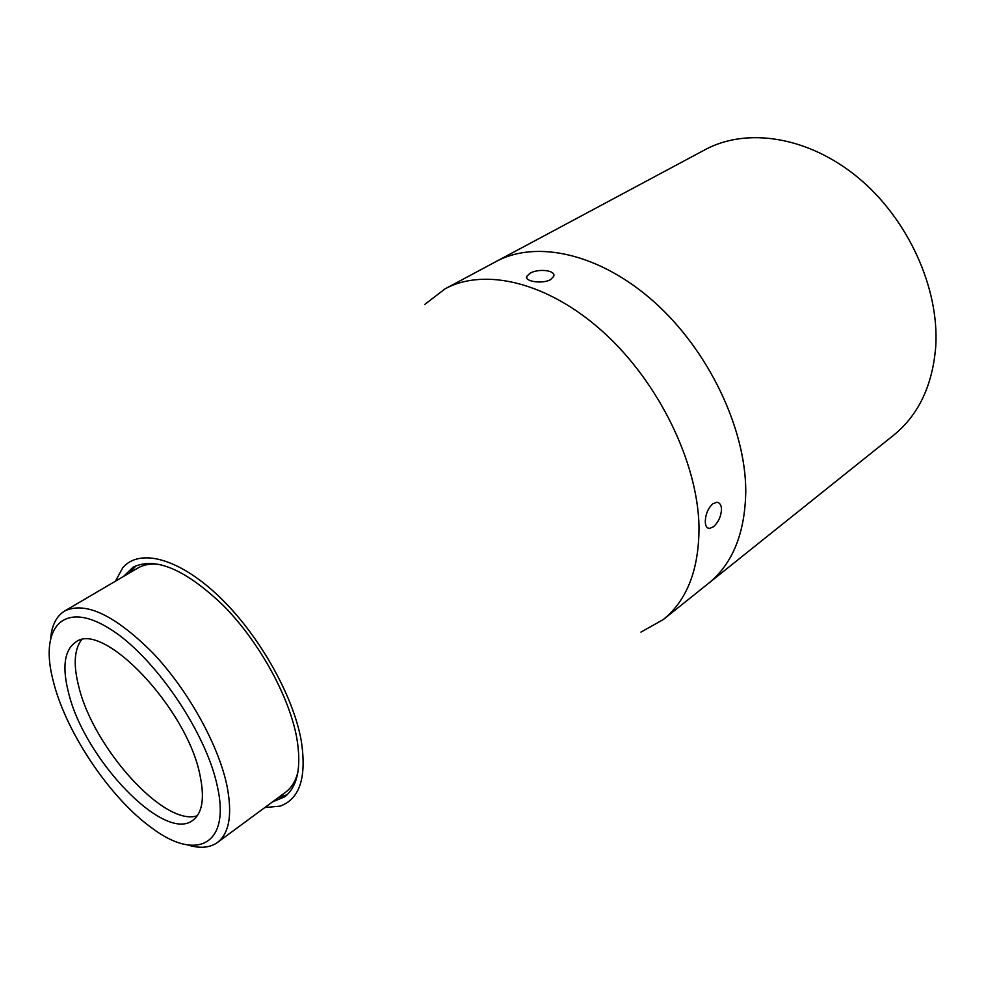 <?xml version="1.0" encoding="UTF-8"?>
<svg xmlns="http://www.w3.org/2000/svg" width="985" height="985" viewBox="0 0 985 985"><rect width="100%" height="100%" fill="white"/><g stroke="black" fill="none" stroke-linecap="round" stroke-linejoin="round"><path stroke-width="1.48" d="M640.952 632.111L663.262 619.577L708.461 583.403C732.754 563.715 745.189 532.885 745.768 490.887C745.177 532.885 732.741 563.728 708.449 583.415L893.567 435.259C918.623 414.931 932.684 385.258 935.75 346.252C939.345 288.051 908.047 218.965 858.218 177.719C808.365 136.398 746.852 127.09 705.162 149.658L445.072 288.839L424.769 304.427M745.756 490.899C745.596 428.143 708.424 350.328 654.188 301.939C599.914 253.453 536.419 239.614 496.108 261.53C536.431 239.614 599.927 253.453 654.188 301.939C708.424 350.315 745.608 428.13 745.768 490.887M713.288 526.876L709.335 528.489C706.811 528.268 705.457 526.015 705.285 521.718C705.506 514.232 708.03 508.248 712.857 503.754L716.895 502.276C719.764 502.621 721.303 504.985 721.512 509.356C721.02 516.633 718.287 522.481 713.288 526.876M550.603 279.58C542.55 284.357 524.119 281.402 526.716 276.391L529.93 273.337C537.995 268.314 556.131 270.099 553.718 276.342L550.603 279.58M272.352 801.975L284.591 796.865C297.568 786.867 301.644 767.278 296.805 738.085C289.344 696.912 259.843 642.959 224.506 606.674C186.079 569.564 155.593 556.402 133.073 567.188L123.556 576.422M136.189 565.636L129.491 572.938M264.78 807.565L280.048 806.136C299.822 799.094 306.889 777.251 301.225 740.621C293.037 694.659 258.205 633.503 218.276 595.765C178.31 557.879 139.476 548.091 122.768 567.729L115.442 581.187M663.262 619.577C687.234 600.16 699.153 569.133 699.005 526.482C697.762 462.728 659.076 382.783 603.842 332.585C548.571 282.276 484.817 267.206 445.072 288.839M277.893 797.899L287.251 794.624M200.017 775.33C187.249 708.474 102.292 619.651 75.562 642.245C64.271 650.285 61.969 667.264 68.667 693.194C84.538 759.189 164.618 843.258 192.962 820.197C202.405 813.019 204.757 798.059 200.017 775.33M81.398 639.991C74.146 649.718 73.284 665.343 78.837 686.853C93.513 748.144 164.63 827.129 197.332 815.728M53.99 684.021C67.485 734.785 111.059 798.921 152.035 828.114C196.261 861.493 230.81 845.278 217.303 786.141C205.89 731.399 153.069 654.705 108.67 628.085C64.111 600.702 40.385 626.472 52.18 676.757L53.99 684.021M187.803 844.97C199.967 848.701 209.83 847.876 217.414 842.507C229.443 833.236 232.583 814.139 226.858 785.18C218.177 744.401 188.012 690.153 153.02 653.129C115.036 615.169 85.596 601.121 64.69 610.983C56.761 615.847 52.119 624.588 50.764 637.233M217.414 842.507L285.638 792.186C291.609 787.766 295.734 780.92 297.999 771.649M161.54 564.787C152.109 563.223 144.204 564.319 137.802 568.074L64.69 610.983M707.279 527.689L709.335 528.489M526.716 276.391L526.864 278.262"/></g></svg>
